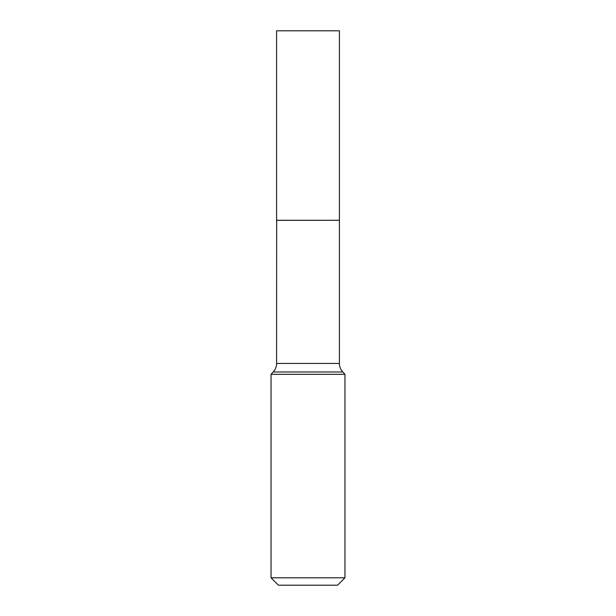 <?xml version="1.0" encoding="UTF-8"?>
<svg xmlns="http://www.w3.org/2000/svg" width="616" height="616" viewBox="0 0 616 616"><rect width="100%" height="100%" fill="white"/><g stroke="black" fill="none" stroke-linecap="round" stroke-linejoin="round"><path stroke-width="0.46" stroke-dasharray="3.08 2.31" d="M276.584 30.8L339.416 30.8M276.584 220.282L339.416 220.282M339.339 220.282L276.661 220.282L339.339 220.282M276.584 220.359L339.416 220.359M271.04 374.312L344.96 374.312M271.04 577.808L344.96 577.808M278.432 585.2L337.568 585.2M276.584 363.44L339.416 363.44M273.219 371.979L342.781 371.979"/><path stroke-width="0.92" d="M339.416 30.8L276.584 30.8L276.584 220.282L339.416 220.282L339.416 30.8M276.661 220.282L276.584 363.44A12.52 12.52 0 0 1 273.219 371.979L271.04 374.312L271.04 577.808L344.96 577.808L337.568 585.2L278.432 585.2L271.04 577.808M339.339 220.282L276.584 220.359M339.416 220.359L339.416 363.44A12.52 12.52 0 0 0 342.781 371.979L344.96 374.312L271.04 374.312M344.96 374.312L344.96 577.808M342.781 371.979L273.219 371.979M339.416 363.44L276.584 363.44"/></g></svg>
